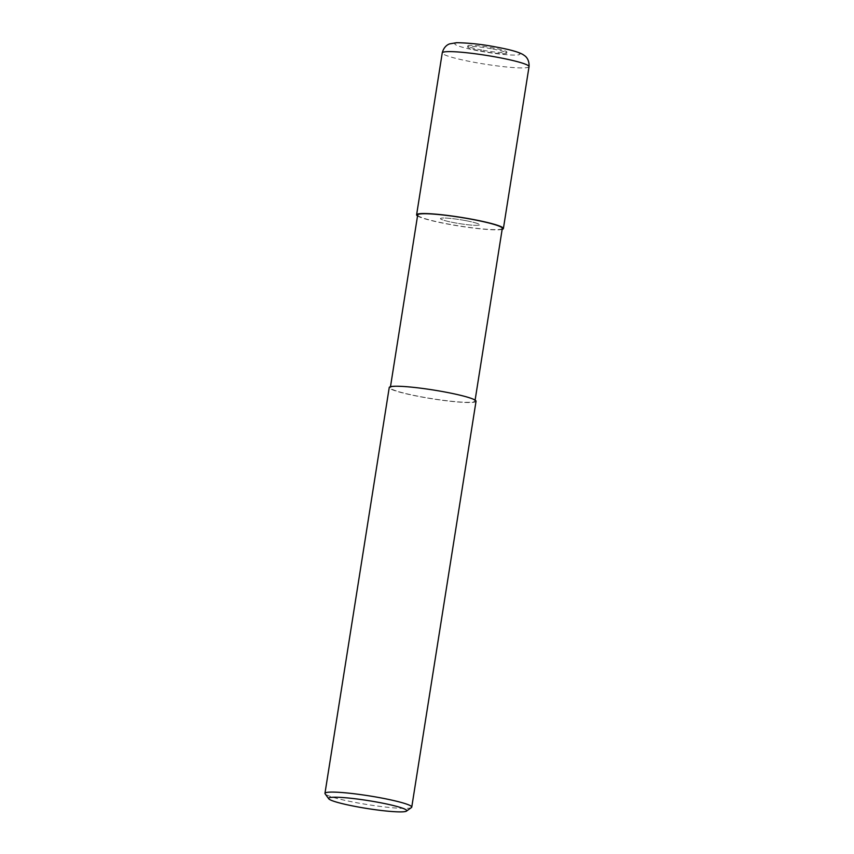 <?xml version="1.0" encoding="UTF-8"?>
<svg xmlns="http://www.w3.org/2000/svg" width="854" height="854" viewBox="0 0 854 854"><rect width="100%" height="100%" fill="white"/><g stroke="black" fill="none" stroke-linecap="round" stroke-linejoin="round"><path stroke-width="0.64" stroke-dasharray="4.27 3.2" d="M465.547 220.61A19.77 1.996 9 0 1 479.521 224.773A19.77 1.996 9 0 1 454.445 222.745A19.77 1.996 9 0 1 440.461 218.581A19.77 1.996 9 0 1 465.547 220.61A19.77 1.996 9 0 1 479.521 224.773A19.77 1.996 9 0 1 454.445 222.745A19.77 1.996 9 0 1 440.461 218.581A19.77 1.996 9 0 1 465.547 220.61M492.726 48.988A19.77 1.996 9 0 1 506.71 53.151A19.77 1.996 9 0 1 481.624 51.123A19.77 1.996 9 0 1 467.65 46.959A19.77 1.996 9 0 1 492.726 48.988M444.678 392.061A42.839 4.334 9 0 1 474.952 401.081A42.839 4.334 9 0 1 420.606 396.694A42.839 4.334 9 0 1 390.331 387.684A42.839 4.334 9 0 1 444.678 392.061M502.312 228.381A42.839 4.334 9 0 1 447.966 223.994A42.839 4.334 9 0 1 417.681 214.973M411.468 807.521A43.938 4.441 9 0 1 356.022 802.611A43.938 4.441 9 0 1 325.118 793.846M476.041 401.252A43.938 4.441 9 0 1 420.307 396.758A43.938 4.441 9 0 1 389.243 387.513M481.795 50.044A19.77 1.996 9 0 1 467.821 45.881A19.77 1.996 9 0 1 492.897 47.909A19.77 1.996 9 0 1 506.881 52.073A19.77 1.996 9 0 1 481.795 50.044M502.152 229.352A43.938 4.441 9 0 1 447.656 224.058A43.938 4.441 9 0 1 417.531 215.955M529.042 66.644A43.938 4.441 9 0 1 473.297 62.139A43.938 4.441 9 0 1 442.244 52.895M478.091 50.76A32.954 3.331 9 0 1 456.143 43.127A32.954 3.331 9 0 1 496.601 47.194A32.954 3.331 9 0 1 518.559 54.827A32.954 3.331 9 0 1 478.091 50.76M506.71 53.151L506.881 52.073M475.112 400.11L474.952 401.081M390.481 386.702L390.331 387.684M467.65 46.959L467.821 45.881"/><path stroke-width="1.28" d="M390.481 386.702L417.681 214.973A42.839 4.334 9 0 1 472.027 219.361A42.839 4.334 9 0 1 502.312 228.381L475.112 400.11M328.758 798.8L325.118 793.846A43.938 4.441 9 0 1 324.958 793.366A43.938 4.441 9 0 1 380.703 797.86A43.938 4.441 9 0 1 411.756 807.105A43.938 4.441 9 0 1 411.468 807.521L406.472 811.108A39.54 3.992 9 0 1 356.566 806.688A39.54 3.992 9 0 1 328.758 798.8A39.54 3.992 9 0 1 378.781 802.418A39.54 3.992 9 0 1 406.472 811.108M324.958 793.366L389.243 387.513A43.938 4.441 9 0 1 444.977 392.007A43.938 4.441 9 0 1 476.041 401.252L411.756 807.105M417.531 215.955A43.938 4.441 9 0 1 416.603 214.802A43.938 4.441 9 0 1 472.337 219.307A43.938 4.441 9 0 1 503.39 228.552A43.938 4.441 9 0 1 502.152 229.352M416.603 214.802L442.244 52.895A43.938 4.441 9 0 1 497.978 57.389A43.938 4.441 9 0 1 529.042 66.644L503.39 228.552M442.244 52.895C444.144 45.454 449.311 43.992 449.706 43.874L456.591 42.7C469.7 42.946 483.15 44.44 496.921 47.194C510.297 49.66 519.018 52.137 523.107 54.624L524.676 55.723C525.007 55.937 529.523 58.926 529.042 66.644"/></g></svg>
